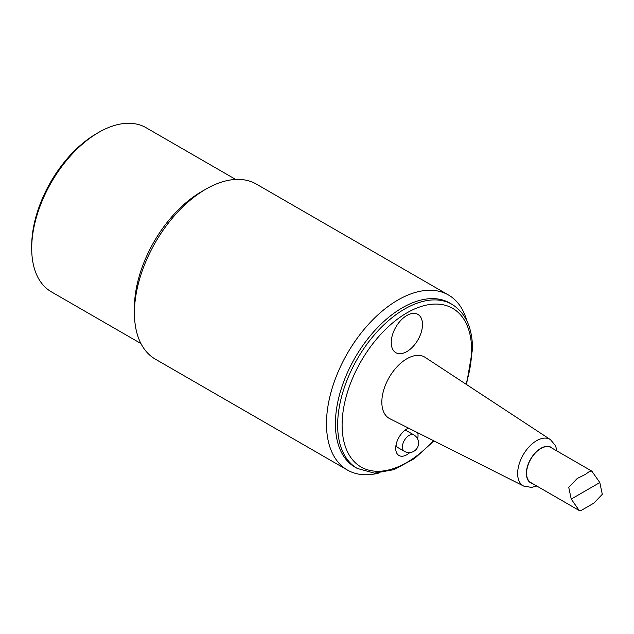 <?xml version="1.0" encoding="UTF-8"?>
<svg xmlns="http://www.w3.org/2000/svg" width="634" height="634" viewBox="0 0 634 634"><rect width="100%" height="100%" fill="white"/><g stroke="black" fill="none" stroke-linecap="round" stroke-linejoin="round"><path stroke-width="0.95" d="M593.82 503.158L602.3 494.322L599.812 482.569L591.839 471.133L589.818 471.221L585.523 474.319L577.225 478.488L568.746 487.324L571.226 499.077L579.207 510.513L581.227 510.425L593.82 503.158M579.207 510.513L530.753 482.537A20.209 11.666 -60 0 1 527.654 466.347A20.209 11.666 -60 0 1 540.857 448.531A20.209 11.666 -60 0 1 550.962 447.533L591.839 471.133M422.498 324.505A22.111 12.767 -60 0 1 399.055 353.669A22.111 12.767 -60 0 1 399.055 322.405A22.111 12.767 -60 0 1 422.498 324.505M404.349 430.724A9.478 5.468 -60 0 1 407.139 431.049L413.844 434.916A9.478 5.468 -60 0 0 409.104 435.384A9.478 5.468 -60 0 0 402.915 443.737A9.478 5.468 -60 0 0 404.365 451.321L397.669 447.453A9.478 5.468 -60 0 1 395.988 445.195M389.759 418.67A35.409 20.447 -60 0 1 389.165 377.46A35.409 20.447 -60 0 1 425.152 357.37L550.447 439.631A26.81 15.478 120 0 0 536.602 440.685A26.81 15.478 120 0 0 518.969 464.722A26.81 15.478 120 0 0 523.644 486.04L389.759 418.67M357.267 468.439L355.032 467.155A94.743 54.698 -60 0 1 335.41 423.781A94.743 54.698 -60 0 1 376.762 328.436A94.743 54.698 -60 0 1 449.775 303.052L452.01 304.336A94.743 54.698 120 0 0 357.267 359.042A94.743 54.698 120 0 0 357.267 468.439L374.393 473.138L394.055 469.651L414.477 458.548L433.965 440.907M408.542 428.116A15.795 9.114 120 0 0 406.869 428.941A15.795 9.114 120 0 0 395.703 448.278A15.795 9.114 120 0 0 409.81 452.565M417.64 439.013A15.795 9.114 120 0 0 417.774 432.768M98.69 132.395L96.463 133.687A91.589 52.876 120 0 0 31.7 245.857L31.7 248.433A94.743 54.698 -60 0 1 98.69 132.395A94.743 54.698 -60 0 1 146.066 127.703L235.674 179.438M140.93 343.541L51.322 291.806A94.743 54.698 -60 0 1 31.7 248.433M347.408 470.04L155.354 359.161A101.06 58.344 -60 0 1 134.424 312.903L134.424 307.744A94.743 54.698 -60 0 1 201.422 191.706L205.884 189.13A101.06 58.344 -60 0 1 256.413 184.122L448.468 295A101.06 58.344 120 0 0 370.589 322.072A101.06 58.344 120 0 0 326.478 423.781A101.06 58.344 120 0 0 347.408 470.04A101.06 58.344 120 0 0 378.95 473.035M134.424 312.903A101.06 58.344 -60 0 1 205.884 189.13M466.83 320.828A101.06 58.344 120 0 0 448.468 295M571.226 499.077L599.812 482.569M532.465 483.528A20.502 11.84 -60 0 1 527.044 467.924A20.502 11.84 -60 0 1 540.857 448.301A20.502 11.84 -60 0 1 552.682 448.523M433.371 440.614A91.589 52.876 -60 0 1 344.65 444.347A91.589 52.876 -60 0 1 397.795 318.87A91.589 52.876 -60 0 1 471.633 350.293A91.589 52.876 -60 0 1 465.958 384.164M404.365 451.321A9.478 9.478 0 0 0 417.307 447.858A9.478 9.478 0 0 0 413.844 434.916M523.644 486.04L531.466 487.411L536.8 486.032M557.009 451.02L555.55 445.742L550.447 439.631M452.01 304.336C465.53 312.776 472.385 327.659 472.552 349.001L466.513 384.529"/></g></svg>
